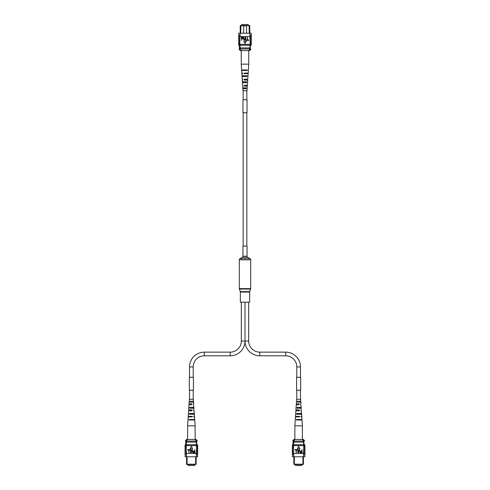 <?xml version="1.0" encoding="UTF-8"?>
<svg xmlns="http://www.w3.org/2000/svg" width="490" height="490" viewBox="0 0 490 490"><rect width="100%" height="100%" fill="white"/><g stroke="black" fill="none" stroke-linecap="round" stroke-linejoin="round"><path stroke-width="0.73" d="M247.04 256.209L247.04 246.096L242.96 246.096L242.96 256.209A1.292 1.292 0 0 1 242.311 257.33L239.947 258.696L250.053 258.696L247.689 257.33A1.292 1.292 0 0 1 247.04 256.209L242.96 256.209M239.947 258.696A1.292 1.292 0 0 0 239.304 259.816L239.304 288.635A1.292 1.292 0 0 0 239.371 289.057L240.265 291.636L249.735 291.636L250.629 289.057A1.292 1.292 0 0 0 250.696 288.635L250.696 259.816A1.292 1.292 0 0 0 250.053 258.696M240.265 291.636A1.292 1.292 0 0 1 240.339 292.065L249.661 292.065A1.292 1.292 0 0 1 249.735 291.636M240.339 292.065L240.339 302.177L249.661 302.177L249.661 292.065M248.21 25.48L248.21 24.5L241.791 24.5L241.791 25.48M250.304 46.893L250.304 48.418M246.531 33.228L246.531 25.786L240.216 25.786L240.572 25.48L249.428 25.48L249.784 25.786L249.784 32.726M249.784 25.786L246.225 25.48M249.281 33.228L249.104 25.48M240.216 32.726L240.216 25.786M249.998 45.258L249.998 48.933M250.304 45.258L250.304 48.933M240.002 45.258L240.002 48.933M243.775 25.48L243.469 33.228M240.896 25.48L240.719 33.228M240.002 47.91L249.998 47.91M249.484 47.91L249.484 48.933L250.751 48.933L250.751 49.545L249.845 49.545L249.845 48.933M250.751 49.545L249.729 50.562L240.272 50.562L239.249 49.545L240.155 49.545L240.155 48.933L249.484 48.933M240.517 47.91L240.517 48.933M240.155 49.545L241.435 50.562M248.565 50.562L249.845 49.545M239.249 49.545L239.249 48.933L240.155 48.933M238.765 40.468L238.765 41.387M238.765 34.759L238.765 33.228L240.106 33.228L239.91 41.387L238.673 41.387L238.673 42.508L239.8 42.508L239.8 41.387M238.765 38.428L238.765 39.347M238.765 42.508L238.765 43.426M239.8 42.508L239.91 43.426L238.673 43.426L238.673 44.345L240.106 44.345L240.106 45.258L251.235 45.258L251.235 44.345M239.8 43.426L239.8 44.345M239.996 35.268L238.673 35.268L238.673 36.389L239.996 36.389M239.8 37.307L238.673 37.307L238.673 38.428L239.8 38.428M239.8 39.347L238.673 39.347L238.673 40.468L239.8 40.468M240.106 33.228L249.894 33.228L249.894 36.591L240.106 36.591M250.2 43.426L251.327 43.426L251.327 44.345L250.2 44.345L249.894 36.591M249.894 33.228L251.235 33.228L251.235 34.759M250.2 44.345L249.894 45.258M250.2 40.468L251.327 40.468L251.327 39.347L250.2 39.347M250.2 38.428L251.327 38.428L251.327 37.307L250.2 37.307M249.894 36.389L251.327 36.389L251.327 35.268L249.894 35.268M250.004 36.389L250.004 35.268M250.2 41.387L251.327 41.387L251.327 42.508L250.2 42.508M238.765 44.345L238.765 45.258L240.106 45.258M240.106 36.389L240.106 35.268M240.106 44.345L249.894 44.345M241.686 40.419L241.411 36.848L242.66 36.915L243.077 37.883L242.25 38.98L241.686 38.98L241.686 40.419M241.686 38.563L242.801 37.902L242.262 37.265L241.686 37.265L241.686 38.563M244.884 38.906L245.159 36.848L245.159 38.9L244.308 40.462L243.45 38.9L243.45 36.848L244.29 40.045L244.884 38.906M247.015 40.419L245.625 40.419L245.625 36.848L245.907 39.996L247.015 39.996L247.015 40.419M248.73 40.419L247.34 40.419L247.34 36.848L247.621 39.996L248.73 39.996L248.73 40.419M245 43.524L246.274 41.313L243.726 41.313L245 43.524M242.832 87.857L242.979 90.705L247.021 90.705L247.315 86.173L244.541 86.173L244.504 85.266L247.377 85.266L247.713 80.084L244.308 80.084L244.271 79.178L247.775 79.178L248.136 73.61L244.063 73.61L244.045 73.096L248.173 73.096L248.755 64.159L241.245 64.159L241.245 50.562M244.008 81.769L244.032 82.675M243.628 69.984L243.646 70.505M243.812 75.681L243.836 76.587M244.204 87.857L244.234 88.763M244.865 86.173L245.159 85.266L244.865 86.173M244.731 80.084L245.27 80.084L245.288 79.178L244.712 79.178L244.731 80.084M245.41 73.096L245.404 73.61M246.844 73.096L246.831 73.61M246.715 79.178L246.697 80.084M246.586 85.266L246.568 86.173M243.058 86.173L243.009 85.266M242.728 80.084L242.679 79.178M241.245 64.159L241.625 69.984L247.272 69.984L247.248 70.505L241.662 70.505L241.827 73.096L242.348 73.096M247.389 73.096L247.364 73.61M247.156 79.178L247.125 80.084M246.929 85.266L246.893 86.173M242.844 79.178L242.225 79.178L242.06 76.587L246.899 76.587L246.954 75.681L241.999 75.681L241.864 73.61L242.636 73.61L242.611 73.096M242.875 80.084L242.287 80.084L242.397 81.769L246.605 81.769L246.55 82.675L242.458 82.675L242.624 85.266L243.071 85.266M243.107 86.173L242.685 86.173L242.795 87.857L246.25 87.857L246.194 88.763L242.85 88.763M241.803 69.984L241.833 70.505M242.127 75.681L242.176 76.587M242.477 81.769L242.532 82.675M244.596 73.61L244.59 73.096M242.709 69.984L242.728 70.505M246.354 70.505L246.372 69.984M242.887 75.681L242.918 76.587M246.164 76.587L246.188 75.681M243.083 81.769L243.114 82.675M245.968 82.675L245.992 81.769M243.285 87.857L243.316 88.763M245.766 88.763L245.796 87.857M248.669 302.177L248.669 341.022A11.117 11.117 0 0 0 259.786 352.139L285.682 352.139A14.786 14.786 0 0 1 300.468 366.924L300.468 377.282M248.669 341.022L245 341.022L245 302.177L245 341.022A14.786 14.786 0 0 0 259.786 355.807L285.682 355.807A11.117 11.117 0 0 1 296.799 366.924L296.799 377.282M296.799 390.23L296.799 399.295M296.799 403.827L296.799 404.734M300.468 390.23L300.468 399.295M300.468 401.237L300.468 402.143M241.331 302.177L241.331 341.022A11.117 11.117 0 0 1 230.214 352.139L204.318 352.139A14.786 14.786 0 0 0 189.532 366.924L189.532 377.282M241.331 341.022L245 341.022A14.786 14.786 0 0 1 230.214 355.807L204.318 355.807A11.117 11.117 0 0 0 193.201 366.924L193.201 377.282M193.201 390.23L193.201 399.295M193.201 401.237L193.201 402.143M189.532 390.23L189.532 399.295M189.532 403.827L189.532 404.734M301.846 464.52L301.846 465.5L295.421 465.5L295.421 464.52M303.414 457.274L303.414 464.214L303.065 464.52L294.202 464.52L293.847 464.214L293.847 457.274M294.349 456.772L294.349 464.214L302.918 464.214L302.918 456.772M302.74 464.52L303.414 464.214M303.935 444.742L303.935 441.067M303.629 444.742L303.629 441.067M293.639 444.742L293.639 441.067M303.629 442.09L303.12 442.09L303.12 441.067L292.879 441.067L292.879 440.455L293.792 440.455L293.792 441.067M303.475 440.455L302.195 439.438L303.365 439.438L304.382 440.455L303.475 440.455L303.475 441.067L303.12 441.067M303.12 442.09L294.147 442.09L294.147 441.067M294.147 442.09L293.639 442.09M293.847 464.214L294.527 464.52M297.497 439.438L295.072 439.438L293.792 440.455M292.879 440.455L293.902 439.438L302.195 439.438M304.382 440.455L304.382 441.067L303.475 441.067M292.395 449.532L292.395 448.613M292.395 451.572L292.395 450.653M292.395 447.493L292.395 446.574M293.43 445.655L293.43 446.574L292.303 446.574L292.303 445.655L293.737 445.655L293.737 444.742L292.395 444.742L292.395 445.655M293.43 447.493L293.43 448.613L292.303 448.613L292.303 447.493L293.547 447.493L293.43 446.574M293.626 454.732L292.303 454.732L292.303 453.611L293.626 453.611L293.737 454.732L293.43 448.613M293.43 452.693L292.303 452.693L292.303 451.572L293.43 451.572M293.43 450.653L292.303 450.653L292.303 449.532L293.43 449.532M304.872 455.241L304.872 456.772L303.524 456.772L303.524 454.732L304.958 454.732L304.958 453.611L303.524 453.611L303.831 445.655L304.958 445.655L304.958 446.574L303.831 446.574M304.872 445.655L304.872 444.742L303.524 444.742L303.831 445.655M303.831 450.653L304.958 450.653L304.958 449.532L303.831 449.532M303.831 452.693L304.958 452.693L304.958 451.572L303.831 451.572M303.641 454.732L303.641 453.611M303.831 447.493L304.958 447.493L304.958 448.613L303.831 448.613M303.524 456.772L292.395 456.772L292.395 455.241M293.737 456.772L293.737 454.732M303.524 445.655L293.737 445.655M303.524 444.742L293.737 444.742M303.524 453.611L303.524 454.732M293.737 453.409L303.524 453.409M301.944 449.581L302.226 453.152L300.97 453.085L300.554 452.117L301.381 451.021L301.944 451.021L301.944 449.581M301.944 451.437L300.836 452.099L301.368 452.736L301.944 452.736L301.944 451.437M298.747 451.094L298.471 453.152L298.471 451.1L299.323 449.538L300.186 451.1L300.186 453.152L299.347 449.955L298.747 451.094M296.615 449.581L298.006 449.581L298.006 453.152L297.73 450.004L296.615 450.004L296.615 449.581M294.9 449.581L296.291 449.581L296.291 453.152L296.015 450.004L294.9 450.004L294.9 449.581M298.631 446.476L297.357 448.687L299.905 448.687L298.631 446.476M300.799 402.143L300.652 399.295L296.615 399.295L296.315 403.827L299.096 403.827L299.127 404.734L296.254 404.734L295.917 409.916L299.329 409.916L299.359 410.822L295.862 410.822L295.495 416.39L299.568 416.39L299.586 416.904L295.464 416.904L294.876 425.841L302.385 425.841L302.385 439.438M300.517 407.325L300.548 408.231M297.638 408.231L297.669 407.325M300.909 419.495L300.921 420.016M297.265 420.016L297.277 419.495M300.713 413.413L300.744 414.32M297.442 414.32L297.473 413.413M298.918 410.822L298.9 409.916L298.367 409.916L298.349 410.822L298.918 410.822M299.047 416.904L299.035 416.39M300.572 403.827L301.179 407.325L297.081 407.325L297.032 408.231L301.234 408.231L300.952 410.822M301.105 407.325L301.154 408.231M300.793 410.822L301.405 410.822L301.577 413.413L296.732 413.413L296.683 414.32L301.632 414.32L301.773 416.39L301.001 416.39L301.019 416.904L301.803 416.904L301.975 419.495L296.389 419.495L296.358 420.016L302.005 420.016L302.385 425.841M301.797 419.495L301.828 420.016M301.454 413.413L301.503 414.32M300.78 401.237L297.442 401.237L297.387 402.143L300.842 402.143L300.952 403.827L300.523 403.827M296.266 416.39L296.248 416.904M296.505 409.916L296.475 410.822M296.738 403.827L296.707 404.734M298.232 416.39L298.22 416.904M296.799 416.39L296.787 416.904M296.934 409.916L296.916 410.822M299.984 419.495L300.003 420.016M299.794 413.413L299.825 414.32M299.598 407.325L299.629 408.231M194.579 464.52L194.579 465.5L188.154 465.5L188.154 464.52M196.153 457.274L196.153 464.214L195.798 464.52L186.935 464.52L186.586 464.214L186.586 457.274M187.082 456.772L187.082 464.214L195.651 464.214L195.651 456.772M195.473 464.52L196.153 464.214M196.674 444.742L196.674 441.067M196.361 444.742L196.361 441.067M186.371 444.742L186.371 441.067M196.361 442.09L195.853 442.09L195.853 441.067L185.618 441.067L185.618 440.455L186.525 440.455L186.525 441.067M196.208 440.455L194.928 439.438L196.098 439.438L197.121 440.455L196.208 440.455L196.208 441.067L195.853 441.067M195.853 442.09L186.88 442.09L186.88 441.067M186.88 442.09L186.371 442.09M186.586 464.214L187.26 464.52M190.23 439.438L187.805 439.438L186.525 440.455M185.618 440.455L186.635 439.438L194.928 439.438M197.121 440.455L197.121 441.067L196.208 441.067M185.128 449.532L185.128 448.613M185.128 451.572L185.128 450.653M185.128 447.493L185.128 446.574M186.169 445.655L186.169 446.574L185.042 446.574L185.042 445.655L186.476 445.655L186.476 444.742L185.128 444.742L185.128 445.655M186.169 447.493L186.169 448.613L185.042 448.613L185.042 447.493L186.28 447.493L186.169 446.574M186.359 454.732L185.042 454.732L185.042 453.611L186.359 453.611L186.476 454.732L186.169 448.613M186.169 452.693L185.042 452.693L185.042 451.572L186.169 451.572M186.169 450.653L185.042 450.653L185.042 449.532L186.169 449.532M197.605 455.241L197.605 456.772L196.263 456.772L196.263 454.732L197.697 454.732L197.697 453.611L196.263 453.611L196.57 445.655L197.697 445.655L197.697 446.574L196.57 446.574M197.605 445.655L197.605 444.742L196.263 444.742L196.57 445.655M196.57 450.653L197.697 450.653L197.697 449.532L196.57 449.532M196.57 452.693L197.697 452.693L197.697 451.572L196.57 451.572M196.374 454.732L196.374 453.611M196.57 447.493L197.697 447.493L197.697 448.613L196.57 448.613M196.263 456.772L185.128 456.772L185.128 455.241M186.476 456.772L186.476 454.732M196.263 445.655L186.476 445.655M196.263 444.742L186.476 444.742M196.263 453.611L196.263 454.732M186.476 453.409L196.263 453.409M194.683 449.581L194.959 453.152L193.703 453.085L193.293 452.117L194.114 451.021L194.683 451.021L194.683 449.581M194.683 451.437L193.568 452.099L194.107 452.736L194.683 452.736L194.683 451.437M191.486 451.094L191.204 453.152L191.204 451.1L192.062 449.538L192.919 451.1L192.919 453.152L192.08 449.955L191.486 451.094M189.354 449.581L190.745 449.581L190.745 453.152L190.463 450.004L189.354 450.004L189.354 449.581M187.639 449.581L189.03 449.581L189.03 453.152L188.748 450.004L187.639 450.004L187.639 449.581M191.37 446.476L190.096 448.687L192.643 448.687L191.37 446.476M193.538 402.143L193.385 399.295L189.348 399.295L189.048 403.827L191.829 403.827L191.866 404.734L188.993 404.734L188.656 409.916L192.062 409.916L192.092 410.822L188.595 410.822L188.227 416.39L192.3 416.39L192.325 416.904L188.197 416.904L187.615 425.841L195.124 425.841L195.124 439.438M193.256 407.325L193.281 408.231M190.371 408.231L190.402 407.325M193.642 419.495L193.66 420.016M189.998 420.016L190.016 419.495M193.452 413.413L193.477 414.32M190.175 414.32L190.206 413.413M191.651 410.822L191.633 409.916L191.1 409.916L191.082 410.822L191.651 410.822M191.78 416.904L191.768 416.39M193.305 403.827L193.911 407.325L189.82 407.325L189.765 408.231L193.973 408.231L193.691 410.822M193.838 407.325L193.893 408.231M193.525 410.822L194.138 410.822L194.31 413.413L189.465 413.413L189.416 414.32L194.371 414.32L194.506 416.39L193.734 416.39L193.752 416.904L194.536 416.904L194.708 419.495L189.122 419.495L189.091 420.016L194.744 420.016L195.124 425.841M194.536 419.495L194.561 420.016M194.187 413.413L194.242 414.32M193.513 401.237L190.175 401.237L190.12 402.143L193.575 402.143L193.685 403.827L193.262 403.827M188.999 416.39L188.981 416.904M189.244 409.916L189.207 410.822M189.477 403.827L189.44 404.734M190.965 416.39L190.953 416.904M189.532 416.39L189.526 416.904M189.667 409.916L189.648 410.822M192.723 419.495L192.735 420.016M192.527 413.413L192.558 414.32M192.331 407.325L192.362 408.231M298.631 377.282L300.664 377.282L300.664 390.23L296.597 390.23L296.597 377.282L298.631 377.282M191.749 377.282L193.403 377.282L193.403 390.23L189.336 390.23L189.336 377.282L191.749 377.282M247.034 112.718L242.967 112.718L242.967 99.77L247.034 99.77L247.034 112.718M242.311 257.33L247.689 257.33M239.304 259.816L250.696 259.816M239.304 288.635L250.696 288.635M239.371 289.057L250.629 289.057M259.786 352.139L259.786 355.807M300.468 366.924L296.799 366.924M285.682 352.139L285.682 355.807M204.318 355.807L204.318 352.139M193.201 366.924L189.532 366.924M230.214 355.807L230.214 352.139M246.838 246.096L246.838 112.718M246.838 99.77L246.838 90.705M243.163 246.096L243.163 112.718M243.163 99.77L243.163 90.705M239.389 45.258L239.389 48.933M251.235 36.389L251.235 37.307M238.765 36.389L238.765 37.307M251.235 42.508L251.235 43.426M251.235 38.428L251.235 39.347M251.235 40.468L251.235 41.387M248.755 64.159L248.755 50.562M293.026 444.742L293.026 441.067M304.872 453.611L304.872 452.693M292.395 453.611L292.395 452.693M304.872 447.493L304.872 446.574M304.872 451.572L304.872 450.653M304.872 449.532L304.872 448.613M294.876 425.841L294.876 439.438M185.759 444.742L185.759 441.067M197.605 453.611L197.605 452.693M185.128 453.611L185.128 452.693M197.605 447.493L197.605 446.574M197.605 451.572L197.605 450.653M197.605 449.532L197.605 448.613M187.615 425.841L187.615 439.438"/></g></svg>
